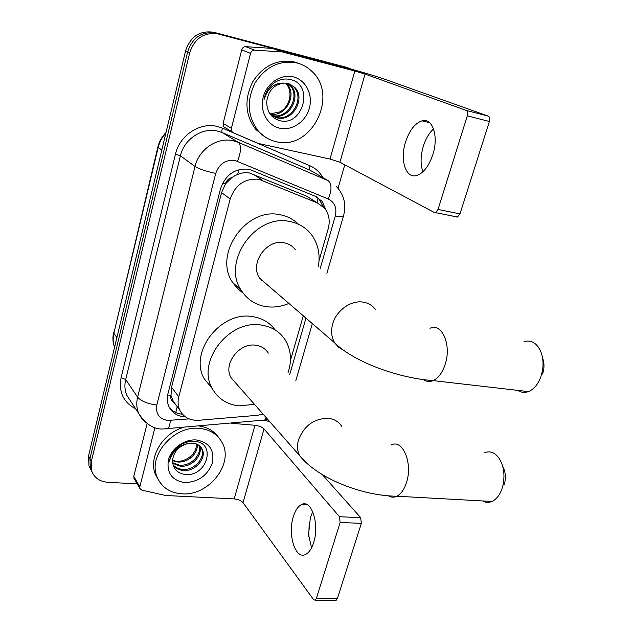 <?xml version="1.0" encoding="UTF-8"?>
<svg xmlns="http://www.w3.org/2000/svg" width="632" height="632" viewBox="0 0 632 632"><rect width="100%" height="100%" fill="white"/><g stroke="black" fill="none" stroke-linecap="round" stroke-linejoin="round"><path stroke-width="0.95" d="M312.153 199.625L306.749 196.22L249.253 172.907L245.074 172.607L240.871 173.247L235.388 175.396L231.81 177.608C228.547 178.508 226.406 180.634 225.387 183.991L222.527 183.399M319.049 260.7L328.206 228.745C330.267 220.86 329.051 214.019 324.556 208.212L317.406 202.935L259.009 179.322C244.995 178.066 235.381 184.615 230.167 198.977L178.785 396.849C177.592 401.636 177.924 406.068 179.788 410.152C183.596 417.333 189.948 420.707 198.835 420.272L257.548 415.295L263.094 414.126M175.815 404.993L176.431 405.586M225.387 183.991L231.81 177.608M173.674 402.323L170.948 395.403C170.308 398.452 171.225 400.759 173.674 402.323M225.276 184.41L221.579 192.602L171.541 387.211L171.043 395.024M290.436 360.58L303.273 315.795M326.46 210.97L322.083 201.316L315.131 196.212L249.15 169.265C235.23 167.962 225.703 174.424 220.568 188.66L167.97 393.641C166.824 398.302 167.148 402.631 168.949 406.629C172.212 413.052 177.71 416.472 185.453 416.899M137.215 483.891L107.756 482.295C99.801 481.608 94.468 477.926 91.766 471.251L91.364 461.384L189.726 52.669C194.735 38.125 204.239 31.908 218.245 34.002L352.419 69.457M344.764 164.818L338.049 188.281M90.558 469.062L88.938 465.776L88.535 455.98L185.603 50.765C190.548 36.372 199.965 30.21 213.853 32.295L345.799 67.142L351.25 69.093L216.041 33.148L351.163 69.07M185.603 50.765L187.657 51.713C192.634 37.241 202.09 31.055 216.041 33.148C202.09 31.055 192.634 37.241 187.657 51.713L89.942 458.666L187.657 51.713L189.726 52.669M91.972 471.804L90.344 468.502L89.942 458.666L90.344 468.502L91.972 471.804M182.458 414.221C177.229 413.763 172.978 411.724 169.708 408.098M316.387 196.789L319.444 199.673L323.228 206.767M345.799 67.142L348.556 68.122M276.121 141.671C269.027 140.059 263.023 136.417 258.101 130.737C247.46 116.414 246.472 100.441 255.146 82.808C265.93 66.431 279.937 59.835 297.159 63.003C302.578 64.44 307.35 67.095 311.458 70.966C339.597 95.44 311.149 151.317 276.121 141.671M266.009 137.563L255.739 129.426C245.121 115.158 244.134 99.248 252.761 81.702C263.489 65.412 277.424 58.847 294.583 62.007L299.339 63.65M293.438 76.906C305.856 79.972 313.156 94.681 309.356 108.183C305.73 121.731 292 131.061 279.723 128.201C267.407 125.539 259.499 111.027 263.22 97.123C266.751 83.179 281.082 73.644 293.438 76.906M278.902 120.428C302.775 127.814 314.357 85.146 291.17 79.743C284.874 78.028 278.862 79.316 273.119 83.606C268.166 87.848 265.124 93.236 263.986 99.785C267.605 88.275 274.256 82.705 283.942 83.069C273.893 84.554 268.158 90.771 266.736 101.713C266.72 111.216 270.773 117.449 278.902 120.428M272.684 116.233L275.686 117.291C291.715 122.031 305.248 97.723 293.58 86.789L289.661 83.945M270.828 115.024L276.642 117.781C292.703 122.529 306.267 98.173 294.583 87.224L287.995 83.424L283.942 83.069M270.883 115.071L271.878 115.34C287.813 120.064 301.219 95.93 289.606 85.067L287.576 83.329M271.318 115.387L272.819 115.83C288.777 120.546 302.222 96.372 290.594 85.494L288.105 83.456M270.141 114.123C285.862 117.544 297.798 94.223 286.667 83.787L285.696 83.369C293.548 90.842 290.064 107.037 279.605 111.967L269.983 113.902M286.667 83.787L285.94 83.092M422.919 171.77C420.375 164.557 420.493 156.112 423.266 146.434C425.628 138.89 429.057 133.044 433.552 128.889M432.888 154.461C438.837 136.236 432.549 117.568 422.058 120.815C414.884 123.224 409.362 130.374 405.475 142.263C399.748 160.188 405.807 178.967 416.725 175.475C423.566 173.097 428.954 166.09 432.888 154.461M225.111 127.901L223.807 126.906L223.104 123.445L231.399 128.296L250.533 53.38L241.732 49.841C242.412 47.763 243.747 46.705 245.737 46.673L273.048 48.459L344.574 67.332C361.22 71.795 374.65 75.777 384.888 79.284L488.331 116.138C489.753 116.944 490.116 118.729 489.405 121.494L467.301 115.846C468.012 113.049 467.664 111.248 466.266 110.442L365.043 74.062L354.836 71.029L282.33 51.935L254.609 50.157C252.587 50.197 251.228 51.271 250.533 53.38M223.104 123.445L241.732 49.841M231.399 128.296L232.102 131.819L233.421 132.823L258.259 143.448L330.023 159.051L339.945 162.25L434.405 212.534L435.543 212.629L438.031 209.437L459.962 213.9L489.405 121.494M459.962 213.9L457.434 217.045L456.28 216.942M438.031 209.437L467.301 115.846M517.813 390.378C521.116 392.535 524.647 392.946 528.415 391.603C533.835 389.383 537.982 384.461 540.842 376.83L542.406 370.913C543.631 363.621 543.022 357.025 540.589 351.115C536.584 342.82 531.07 339.661 524.047 341.635M295.444 249.814C292.608 246.022 288.808 243.683 284.037 242.791C266.349 238.754 249.166 263.955 259.744 278.285L267.162 284.684M288.911 303.423C281.445 306.607 273.94 307.697 266.388 306.686C255.597 305.011 247.246 299.608 241.329 290.467C221.334 262.122 255.533 213.245 289.906 221.548C298.825 223.301 305.991 227.646 311.418 234.583C318.188 243.849 320.479 254.609 318.275 266.878M243.265 293.288L237.379 288.5L232.655 282.472C212.881 254.506 246.393 206.553 280.276 214.809C287.402 216.191 293.469 219.336 298.486 224.249M261.98 280.213L261.364 280.403M542.556 357.996C544.002 361.709 544.342 365.81 543.591 370.289L542.596 374.049M482.635 500.947C485.66 502.63 488.773 502.796 491.957 501.46C496.262 499.47 499.58 495.338 501.895 489.065L503.08 484.894C505.031 474.553 503.696 465.673 499.083 458.255C494.943 452.567 490.203 450.687 484.855 452.607M268.284 353.114C265.48 348.643 261.293 346.012 255.739 345.23C239.259 342.378 222.733 364.237 231.075 377.762L235.855 383.197M254.483 404.346L238.983 405.863C226.785 404.496 217.843 398.634 212.139 388.301C196.386 361.591 229.266 319.152 261.308 325.077C271.807 326.665 279.779 331.61 285.222 339.921C291.107 349.757 292.031 360.73 288.002 372.817M212.407 388.814L204.199 378.702C188.613 352.332 220.86 310.66 252.445 316.608C262.154 318.086 269.722 322.533 275.149 329.951M502.677 466.266C505.26 470.974 505.956 476.386 504.771 482.508L504.012 485.163M311.56 547.818L308.55 534.664L310.391 517.474L312.737 511.73M313.67 542.54C319.784 524.268 311.394 498.964 301.622 504.502C298.083 506.248 295.318 510.332 293.327 516.747C287.442 534.514 295.413 560.094 305.619 554.438C309.001 552.708 311.687 548.742 313.67 542.54M134.237 478.74L133.779 476.37L139.822 486.782L154.951 427.556M133.779 476.37L147.138 423.598M265.456 420.241L270.093 422.073M309.23 522.364L308.748 536.868M322.36 474.64L360.667 517.655L361.354 523.351L340.127 522.49L339.471 516.731L264.034 428.931C262.019 427.011 258.994 425.794 254.957 425.281L231.241 423.266M139.822 486.782L139.909 488.544L141.86 490.148L165.647 495.496L234.203 498.901C238.193 499.296 241.14 500.552 243.043 502.661L313.598 599.657L315.171 600.226L316.371 598.457L337.401 598.528L361.354 523.351M337.401 598.528L336.185 600.282L335.213 600.282M316.371 598.457L340.127 522.49M181.961 493.829C170.174 492.928 161.982 487.556 157.4 477.721C147.051 456.383 173.674 425.131 199.459 428.401C210.069 429.539 217.645 434.318 222.188 442.74C234.156 463.825 208.584 496.207 181.961 493.829M158.387 479.807L155.685 474.94C147.88 458.113 162.361 433.204 183.533 427.422M196.37 439.959C209.224 442.368 214.572 449.992 212.407 462.837C207.612 475.43 198.456 482.019 184.963 482.611C172.023 480.557 166.508 472.997 168.412 459.946C171.327 448.388 184.576 438.956 196.37 439.959M184.505 474.387C207.257 477.626 216.816 442.376 194.601 441.389C188.573 440.931 182.893 442.827 177.576 447.085C173.026 451.098 170.308 455.791 169.431 461.147C172.639 450.995 178.911 445.102 188.265 443.482C178.809 445.955 173.571 451.643 172.552 460.554C172.781 468.296 176.763 472.902 184.505 474.387M173.01 464.836C175.475 467.459 178.524 468.96 182.158 469.331C194.348 471.085 206.253 457.062 201.411 448.151L200.818 447.069M173.105 465.168C175.593 468.233 178.848 469.979 182.869 470.398C195.083 472.151 207.012 458.105 202.161 449.186C200.202 445.418 196.86 443.395 192.144 443.119L188.265 443.482M172.607 462.695L179.33 465.089C190.745 466.7 202.319 454.368 198.938 445.315M172.686 463.296L180.033 466.147C191.804 467.83 203.536 454.7 199.459 445.718M196.513 443.996C196.449 450.126 193.376 455.008 187.285 458.658L183.683 460.38L179.883 461.289L176.857 461.384L172.56 460.428M172.552 460.688L177.237 461.953C187.601 463.311 198.566 453.318 197.176 444.28M199.341 426.047C207.841 427.351 214.295 431.198 218.712 437.597M252.911 174.005L262.778 180.468M175.767 412.546L177.221 406.653M317.019 202.69L318.022 198.172M237.553 174.377L239.062 169.605M170.948 395.403L167.67 394.992M221.579 192.602L230.167 198.977M306.749 196.22L317.406 202.935M171.541 387.211L178.785 396.849M320.242 268.347L335.292 215.978C337.046 208.023 334.715 202.366 328.308 199.017L234.954 160.441C225.553 159.533 219.146 163.862 215.717 173.445L156.799 405.033C155.519 413.747 159.169 418.89 167.772 420.454L189.094 418.882M146.34 423.006L141.852 418.739L138.685 413.423C136.591 408.383 136.228 402.971 137.618 397.204L195.027 166.469C198.922 149.247 217.432 136.891 233.271 140.746L238.311 142.342L222.298 132.633L217.4 131.061C201.987 127.277 184.094 139.174 180.397 155.835L125.697 379.516C124.378 385.125 124.749 390.386 126.811 395.316L131.148 401.928M135.588 408.699C123.343 402.331 118.524 391.982 121.107 377.66L175.459 154.176L180.397 155.835L195.027 166.469C199.214 169.02 206.111 171.343 215.717 173.445M165.868 428.954L167.835 428.788C169.139 427.54 169.969 424.759 170.34 420.454M175.459 154.176C179.591 135.446 199.728 122.087 217.029 126.384L222.535 128.154L310.004 165.813C315.558 168.27 319.839 172.196 322.857 177.592M218.245 34.002L213.853 32.295M91.364 461.384L88.535 455.98M237.498 161.231C241.195 151.712 241.463 145.423 238.311 142.342L328.229 180.697L309.988 170.166L222.298 132.633C221.571 131.914 221.65 130.421 222.535 128.154M314.783 172.939L309.988 170.166C309.143 169.416 309.151 167.962 310.004 165.813M156.799 405.033C147.556 403.816 141.157 401.202 137.618 397.204L125.697 379.516L121.107 377.66M289.733 374.539L305.951 318.101M262.114 420.58L264.508 420.375L266.349 417.815M335.292 215.978C339.89 216.823 342.591 216.91 343.405 216.247L343.524 215.844M328.308 199.017C331.903 190.003 331.871 183.896 328.229 180.697M157.874 146.995L113.863 333.277C112.733 338.16 112.97 342.813 114.582 347.245M165.837 133.281C162.053 137.318 159.509 142.018 158.198 147.375L157.905 146.861C159.296 141.339 161.997 136.559 166.019 132.523M161.816 150.076L158.198 147.375L113.863 333.277L116.904 337.543M339.945 162.25L365.043 74.062M330.023 159.051L354.836 71.029M273.048 48.459L282.33 51.935M466.266 110.442L488.331 116.138M281.69 51.832L272.416 48.356M245.737 46.673L254.609 50.157M375.629 309.735C372.603 305.533 368.432 302.997 363.131 302.128C351.06 299.987 336.398 310.375 332.74 323.766C330.749 331.002 331.429 337.393 334.77 342.939L338.452 347.166L343.208 350.057M429.95 328.285C442.029 322.375 451.927 345.38 444.991 364.933C442.203 372.991 438.268 378.213 433.181 380.614C429.799 382.028 426.639 381.728 423.693 379.721M341.912 426.679C338.926 421.781 334.344 418.992 328.174 418.305C314.049 418.502 304.166 425.676 298.533 439.84C296.89 445.686 297.253 450.94 299.615 455.601L305.248 461.787M391.137 445.054C402.718 438.474 413.233 463.706 406.297 483.14C404.038 489.745 400.901 494.106 396.88 496.223C393.997 497.605 391.2 497.495 388.49 495.883M243.043 502.661L264.034 428.931M234.203 498.901L254.957 425.281M339.471 516.731L360.667 517.655M172.583 400.348L179.788 410.152M131.258 402.102L138.685 413.423C145.787 424.349 153.9 429.531 163.032 428.978L268.015 419.719M91.766 471.251L88.938 465.776M295.831 380.638L312.334 323.608M326.894 273.316L343.405 216.247C346.526 205.021 344.266 195.185 336.627 186.74M319.444 199.673L322.083 201.316M114.566 347.292C112.773 342.607 112.449 337.717 113.618 332.622M258.101 130.737L255.739 129.426M294.583 87.224L293.58 86.789M290.594 85.494L289.606 85.067M429.649 122.687L422.058 120.815M435.543 212.629L457.434 217.045M232.102 131.819L223.807 126.906M259.744 278.285L334.77 342.939C353.699 361.709 398.057 378.197 433.181 380.614L528.415 391.603M241.329 290.467L232.655 282.472M543.591 370.289L542.406 370.913M231.075 377.762L299.615 455.601C316.995 477.784 361.299 495.954 396.88 496.223L491.957 501.46M212.139 388.301L204.199 378.702M504.771 482.508L503.08 484.894M307.278 504.778L301.622 504.502M315.171 600.226L336.185 600.282M139.909 488.544L133.865 478.108M308.55 534.664L308.677 535.904M157.4 477.721L155.685 474.94M202.161 449.186L201.411 448.151"/></g></svg>
